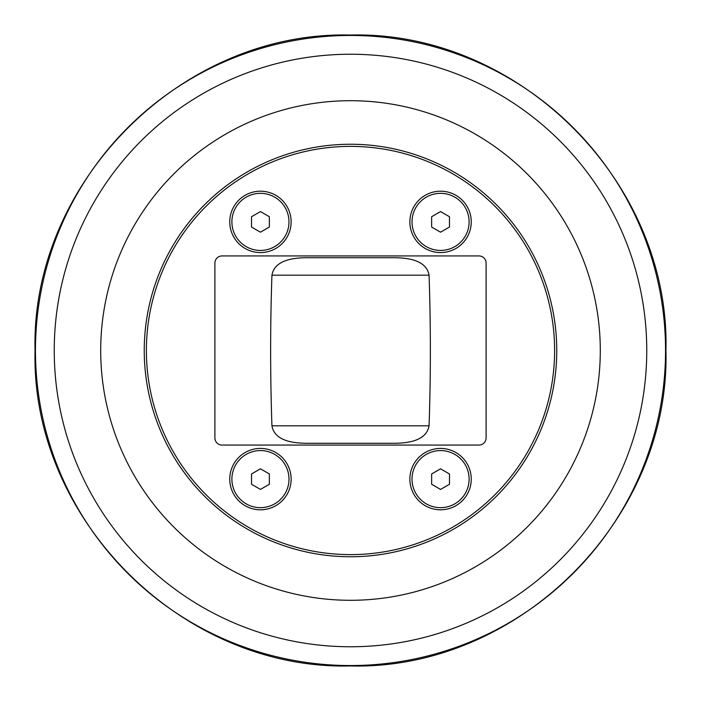 <?xml version="1.0" encoding="UTF-8"?>
<svg xmlns="http://www.w3.org/2000/svg" width="701" height="701" viewBox="0 0 701 701"><rect width="100%" height="100%" fill="white"/><g stroke="black" fill="none" stroke-linecap="round" stroke-linejoin="round"><path stroke-width="1.05" d="M251.519 227.036L251.519 216.732L260.439 211.579L269.359 216.732L269.359 227.036L260.439 232.189L251.519 227.036M231.891 221.884A28.548 28.548 0 0 1 260.439 193.336A28.548 28.548 0 0 1 288.987 221.884A28.548 28.548 0 0 1 260.439 250.432A28.548 28.548 0 0 1 231.891 221.884M431.641 484.268L431.641 473.964L440.561 468.811L449.481 473.964L449.481 484.268L440.561 489.421L431.641 484.268M412.013 479.116A28.548 28.548 0 0 1 440.561 450.568A28.548 28.548 0 0 1 469.109 479.116A28.548 28.548 0 0 1 440.561 507.664A28.548 28.548 0 0 1 412.013 479.116M431.641 227.036L431.641 216.732L440.561 211.579L449.481 216.732L449.481 227.036L440.561 232.189L431.641 227.036M412.013 221.884A28.548 28.548 0 0 1 440.561 193.336A28.548 28.548 0 0 1 469.109 221.884A28.548 28.548 0 0 1 440.561 250.432A28.548 28.548 0 0 1 412.013 221.884M251.519 484.268L251.519 473.964L260.439 468.811L269.359 473.964L269.359 484.268L260.439 489.421L251.519 484.268M231.891 479.116A28.548 28.548 0 0 1 260.439 450.568A28.548 28.548 0 0 1 288.987 479.116A28.548 28.548 0 0 1 260.439 507.664A28.548 28.548 0 0 1 231.891 479.116M486.1 263.077L486.1 437.923A7.133 7.133 0 0 1 478.967 445.065L222.033 445.065A7.133 7.133 0 0 1 214.9 437.923L214.9 263.077A7.133 7.133 0 0 1 222.033 255.935L478.967 255.935A7.133 7.133 0 0 1 486.1 263.077M556.752 350.5A206.252 206.252 0 0 0 350.5 144.248A206.252 206.252 0 0 0 144.248 350.5A206.252 206.252 0 0 0 350.5 556.752A206.252 206.252 0 0 0 556.752 350.5M440.561 191.198A30.686 30.686 0 0 1 471.247 221.884A30.686 30.686 0 0 1 440.561 252.57A30.686 30.686 0 0 1 409.866 221.884A30.686 30.686 0 0 1 440.561 191.198M260.439 448.43A30.686 30.686 0 0 1 291.134 479.116A30.686 30.686 0 0 1 260.439 509.802A30.686 30.686 0 0 1 229.753 479.116A30.686 30.686 0 0 1 260.439 448.43M440.561 448.43A30.686 30.686 0 0 1 471.247 479.116A30.686 30.686 0 0 1 440.561 509.802A30.686 30.686 0 0 1 409.866 479.116A30.686 30.686 0 0 1 440.561 448.43M260.439 191.198A30.686 30.686 0 0 1 291.134 221.884A30.686 30.686 0 0 1 260.439 252.57A30.686 30.686 0 0 1 229.753 221.884A30.686 30.686 0 0 1 260.439 191.198M554.614 350.5A204.114 204.114 0 0 1 248.443 527.266A204.114 204.114 0 0 1 248.443 173.734A204.114 204.114 0 0 1 554.614 350.5M271.935 425.814C274.564 441.113 293.675 443.181 306.495 443.277L394.505 443.277C407.325 443.181 426.436 441.113 429.065 425.814C430.791 375.605 430.791 325.395 429.065 275.186C426.436 259.887 407.325 257.819 394.505 257.723L306.495 257.723C293.675 257.819 274.564 259.887 271.935 275.186C270.209 325.395 270.209 375.605 271.935 425.814L429.065 425.814M100.707 350.5A249.793 249.793 0 0 0 350.5 600.293A249.793 249.793 0 0 0 600.293 350.5A249.793 249.793 0 0 0 350.5 100.707A249.793 249.793 0 0 0 100.707 350.5M271.935 275.186L429.065 275.186M54.24 350.5A296.26 296.26 0 0 1 350.5 54.24A296.26 296.26 0 0 1 646.76 350.5A296.26 296.26 0 0 1 350.5 646.76A296.26 296.26 0 0 1 54.24 350.5M350.5 665.547A315.047 315.047 0 0 0 665.547 350.5A315.047 315.047 0 0 0 350.5 35.453A315.047 315.047 0 0 0 35.453 350.5A315.047 315.047 0 0 0 350.5 665.547M350.5 665.95C181.945 670.305 30.695 519.055 35.05 350.5C30.695 181.945 181.945 30.695 350.5 35.05C519.055 30.695 670.305 181.945 665.95 350.5C670.287 519.073 519.073 670.287 350.5 665.95"/></g></svg>

